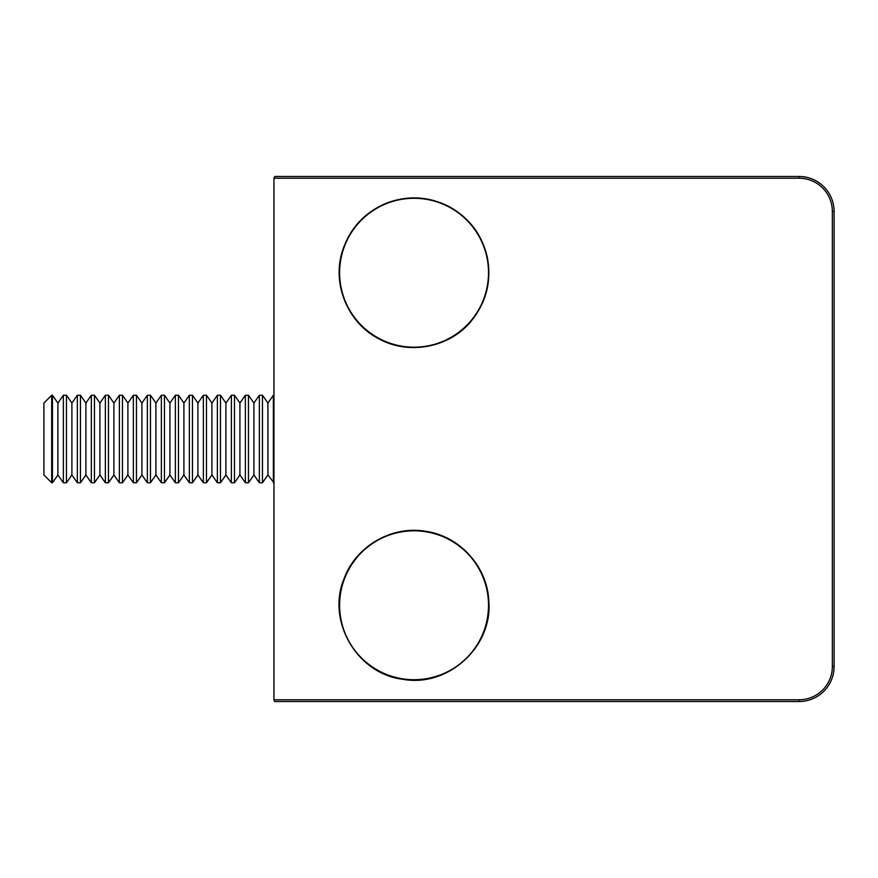 <?xml version="1.0" encoding="UTF-8"?>
<svg xmlns="http://www.w3.org/2000/svg" width="878" height="878" viewBox="0 0 878 878"><rect width="100%" height="100%" fill="white"/><g stroke="black" fill="none" stroke-linecap="round" stroke-linejoin="round"><path stroke-width="1.32" d="M274.496 701.423L273.958 699.777L274.77 701.522L302.383 701.522M799.101 178.223L273.958 178.223L273.958 699.777L799.101 699.777A33.254 33.254 0 0 0 832.355 666.523L832.355 211.477A33.254 33.254 0 0 0 799.101 178.223L799.101 176.478L274.77 176.478L273.958 178.223L274.77 176.478L302.383 176.478M832.355 211.477L834.1 211.477A34.999 34.999 0 0 0 799.101 176.478A34.999 34.999 0 0 1 834.1 211.477L834.1 666.523A34.999 34.999 0 0 1 799.101 701.522L274.77 701.522M340.444 594.197A74.443 74.443 0 0 0 402.991 678.881A74.443 74.443 0 0 0 487.674 616.334A74.443 74.443 0 0 0 425.128 531.651A74.443 74.443 0 0 0 340.444 594.197M348.467 237.532A74.443 74.443 0 0 0 378.857 338.326A74.443 74.443 0 0 0 479.662 307.937A74.443 74.443 0 0 0 449.262 207.142A74.443 74.443 0 0 0 348.467 237.532M51.692 482.757L43.9 474.965L43.9 403.035L51.692 395.243L51.692 482.757L52.45 482.757L52.45 395.243L57.904 403.035L57.904 474.965L63.359 482.757L66.454 482.757L66.454 395.243L71.897 403.035L71.897 474.965L77.352 482.757L80.447 482.757L80.447 395.243L85.901 403.035L85.901 474.965L91.356 482.757L94.451 482.757L94.451 395.243L99.905 403.035L99.905 474.965L105.36 482.757L108.455 482.757L108.455 395.243L113.91 403.035L113.91 474.965L119.364 482.757L122.459 482.757L122.459 395.243L127.903 403.035L127.903 474.965L133.357 482.757L136.452 482.757L136.452 395.243L141.907 403.035L141.907 474.965L147.361 482.757L150.456 482.757L150.456 395.243L155.911 403.035L155.911 474.965L161.365 482.757L164.46 482.757L164.46 395.243L169.915 403.035L169.915 474.965L175.37 482.757L178.464 482.757L178.464 395.243L183.908 403.035L183.908 474.965L189.363 482.757L192.458 482.757L192.458 395.243L197.912 403.035L197.912 474.965L203.367 482.757L206.462 482.757L206.462 395.243L211.916 403.035L211.916 474.965L217.371 482.757L220.466 482.757L220.466 395.243L225.92 403.035L225.92 474.965L231.375 482.757L234.47 482.757L234.47 395.243L239.913 403.035L239.913 474.965L245.368 482.757L248.463 482.757L248.463 395.243L253.918 403.035L253.918 474.965L259.372 482.757L262.467 482.757L262.467 395.243L267.922 403.035L267.922 474.965L273.958 482.757M57.904 403.035L63.359 395.243L63.359 482.757M57.904 474.965L52.45 482.757M71.897 403.035L77.352 395.243L77.352 482.757M71.897 474.965L66.454 482.757M85.901 403.035L91.356 395.243L91.356 482.757M85.901 474.965L80.447 482.757M99.905 403.035L105.36 395.243L105.36 482.757M99.905 474.965L94.451 482.757M113.91 403.035L119.364 395.243L119.364 482.757M113.91 474.965L108.455 482.757M127.903 403.035L133.357 395.243L133.357 482.757M127.903 474.965L122.459 482.757M141.907 403.035L147.361 395.243L147.361 482.757M141.907 474.965L136.452 482.757M155.911 403.035L161.365 395.243L161.365 482.757M155.911 474.965L150.456 482.757M169.915 403.035L175.37 395.243L175.37 482.757M169.915 474.965L164.46 482.757M183.908 403.035L189.363 395.243L189.363 482.757M183.908 474.965L178.464 482.757M197.912 403.035L203.367 395.243L203.367 482.757M197.912 474.965L192.458 482.757M211.916 403.035L217.371 395.243L217.371 482.757M211.916 474.965L206.462 482.757M225.92 403.035L231.375 395.243L231.375 482.757M225.92 474.965L220.466 482.757M239.913 403.035L245.368 395.243L245.368 482.757M239.913 474.965L234.47 482.757M253.918 403.035L259.372 395.243L259.372 482.757M253.918 474.965L248.463 482.757M267.922 403.035L273.376 395.243L273.376 482.757M267.922 474.965L262.467 482.757M832.355 666.523L834.1 666.523A34.999 34.999 0 0 1 799.101 701.522L799.101 699.777M402.925 679.298C357.017 673.997 326.089 620.746 344.242 578.251C355.985 546.237 391.555 525.56 425.193 531.234C459.424 535.745 487.553 566.661 488.805 601.156C492.865 646.735 447.923 687.628 402.925 679.298M378.659 338.699C347.951 322.939 331.862 284.351 342.288 251.448C349.685 228.412 364.557 212.256 386.891 202.983C408.303 195.114 429.155 196.376 449.459 206.769C469.346 217.942 481.923 234.624 487.213 256.815C491.823 280.554 486.577 301.878 471.475 320.777C449.81 347.655 408.775 355.579 378.659 338.699M273.376 395.243L273.958 395.243M259.372 395.243L262.467 395.243M245.368 395.243L248.463 395.243M231.375 395.243L234.47 395.243M217.371 395.243L220.466 395.243M203.367 395.243L206.462 395.243M189.363 395.243L192.458 395.243M175.37 395.243L178.464 395.243M161.365 395.243L164.46 395.243M147.361 395.243L150.456 395.243M133.357 395.243L136.452 395.243M119.364 395.243L122.459 395.243M105.36 395.243L108.455 395.243M91.356 395.243L94.451 395.243M77.352 395.243L80.447 395.243M63.359 395.243L66.454 395.243M51.692 395.243L52.45 395.243"/></g></svg>
